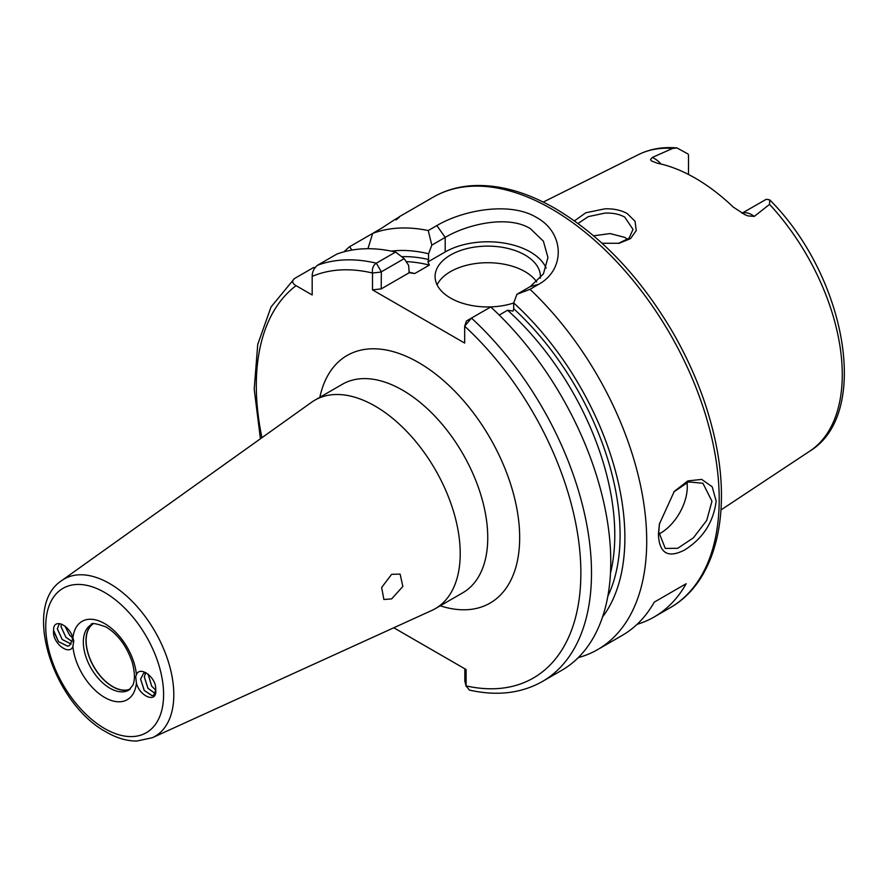<?xml version="1.0" encoding="UTF-8"?>
<svg xmlns="http://www.w3.org/2000/svg" width="889" height="889" viewBox="0 0 889 889"><rect width="100%" height="100%" fill="white"/><g stroke="black" fill="none" stroke-linecap="round" stroke-linejoin="round"><path stroke-width="1.33" d="M618.288 243.419L629.045 238.196L633.024 229.429L624.756 217.127C619.244 214.082 612.588 212.749 604.787 213.138L588.274 216.616L578.05 223.461M574.461 220.872L585.751 212.804L604.631 208.859C613.343 208.504 620.855 210.06 627.178 213.527L635.046 221.272L636.257 230.54L630.523 238.63L619.133 243.275L602.109 243.264M659.516 523.288L658.76 531.944L665.294 548.435L677.729 548.302L693.398 537.823L706.711 520.432L711.967 501.218L702.921 483.272L688.553 481.916L673.762 491.973M716.156 501.018C713.589 521.999 703.121 538.301 684.73 549.924C668.039 558.57 659.271 553.38 658.405 534.356L659.371 524.099L674.273 491.384L687.775 480.938L701.688 479.393L712.2 486.805L716.156 501.018M72.22 641.602L65.953 637.324L61.074 626.712L61.308 624.011L61.03 626.734L65.908 637.346L72.209 641.625M53.584 631.034A12.035 6.956 60 0 1 53.607 630.368C52.94 617.444 69.686 624.9 72.887 638.08L73.798 640.847L72.898 646.436C69.498 656.16 52.184 643.103 53.584 631.034L58.463 641.647L67.597 646.203L69.509 645.57L72.476 639.791L72.187 636.124M59.374 623.622L57.307 628.89L62.186 639.502L71.131 644.069M72.509 639.769L72.265 636.324M59.352 623.634L57.352 628.867L62.23 639.48L71.153 644.058M64.941 626.1L69.631 635.202L72.42 637.713M64.997 626.134L69.675 635.179L72.42 637.657M53.607 630.368L58.496 641.625L67.631 646.181L69.531 645.558M391.638 574.316L400.117 574.116L402.85 586.451L391.638 598.897L383.881 599.497L381.648 587.473L391.638 574.316M153.897 681.563L153.586 680.941M155.753 690.186L151.663 686.141L148.085 674.129M155.753 690.142L151.697 686.119L148.119 674.151M155.208 693.553L147.941 688.286L144.307 676.962L145.64 672.673M155.219 693.52L147.974 688.264L144.34 676.94L145.663 672.673M155.742 690.02C157.153 703.721 139.806 696.743 136.428 683.108L135.717 676.596L136.439 674.773C139.629 665.294 156.375 677.14 155.719 689.319A12.035 6.956 -120 0 1 155.742 690.02L153.719 695.254L152.108 695.709L144.218 690.442L140.584 679.107L143.54 673.329L145.907 672.662M153.741 695.242L152.141 695.687L144.251 690.42L140.618 679.085L143.562 673.317M129.938 689.331A37.694 21.769 60 0 1 112.647 686.697A37.694 21.769 60 0 1 88.444 654.849A37.694 21.769 60 0 1 92.356 624.234M130.283 689.019A37.56 21.68 60 0 1 112.703 686.552A37.56 21.68 60 0 1 88.489 654.515A37.56 21.68 60 0 1 92.789 624.089M742.082 213.271A21.669 12.513 60 0 1 751.927 214.827A21.669 12.513 60 0 1 754.283 216.394L747.893 215.894L744.815 214.627L733.225 207.048A173.166 99.979 -120 0 0 695.265 178.156A173.166 99.979 -120 0 0 657.293 163.209L651.615 161.009L650.526 159.676L652.204 157.464A21.669 12.513 60 0 1 654.56 158.609A21.669 12.513 60 0 1 661.06 164.043M754.283 216.394L769.563 204.37L769.718 199.881L766.485 199.292A21.669 12.513 -120 0 0 765.862 199.514L742.004 213.227M688.508 174.477L688.508 154.853A21.669 12.513 -120 0 0 687.886 153.908L676.974 147.941L672.673 148.43L652.204 157.464M658.816 534.045A37.627 21.725 120 0 0 687.275 486.961A37.627 21.725 120 0 0 686.964 482.438M540.345 278.213A52.673 30.415 0 0 0 540.423 276.546A52.673 30.415 0 0 0 524.999 255.032A52.673 30.415 0 0 0 467.592 248.442A52.673 30.415 0 0 0 435.077 276.546A52.673 30.415 0 0 0 450.512 298.048A52.673 30.415 0 0 0 513.686 303.005M536.734 281.946A52.673 30.415 0 0 0 524.999 271.623A52.673 30.415 0 0 0 437.077 284.836M546.135 268.078A60.196 34.749 0 0 0 530.322 251.965A60.196 34.749 0 0 0 445.189 251.965L427.953 261.922L429.365 265.1A206.926 119.47 -120 0 0 406.173 261.644M530.011 289.325L516.942 294.281L530.322 286.558L543.412 273.89L547.946 257.532L543.39 241.197L530.322 228.617C508.108 214.827 467.458 224.117 445.189 237.407L431.821 245.131L428.231 230.562L436.866 225.573C462.636 210.237 509.93 201.147 536.7 217.561C564.593 232.785 565.582 269.578 538.645 284.336L530.011 289.325A237.03 136.85 60 0 1 597.63 649.603A237.03 136.85 60 0 1 578.294 657.604M593.641 235.807L610.11 233.574L624.756 237.374L627.656 239.385M152.386 737.703L431.843 610.432A120.393 69.509 -120 0 0 435.288 608.665A120.393 69.509 -120 0 0 453.734 512.186A120.393 69.509 -120 0 0 375.091 406.095A120.393 69.509 -120 0 0 314.895 400.139A120.393 69.509 -120 0 0 311.639 402.228L61.685 580.606A90.845 52.451 60 0 1 109.569 583.528A90.845 52.451 60 0 1 169.577 665.872A90.845 52.451 60 0 1 152.386 737.703L136.706 741.059C126.749 741.037 116.581 738.026 106.224 732.014C53.807 704.032 21.269 606.709 61.685 580.606M398.972 216.916L433.087 197.225A237.03 136.85 -120 0 1 551.602 208.959A237.03 136.85 -120 0 1 706.444 417.83A237.03 136.85 -120 0 1 670.117 607.754L654.148 616.977A237.03 136.85 60 0 0 686.164 583.717L654.237 602.153A237.03 136.85 60 0 1 622.222 635.402L597.63 649.603M654.148 616.977A237.03 136.85 60 0 1 637.113 624.322M408.829 272.19A206.926 119.47 60 0 1 414.741 273.545L409.218 272.734L408.607 265.289L404.173 258.643L381.337 271.823L381.225 288.892L372.502 289.87L372.502 273.012C371.958 268.5 373.236 265.222 376.347 263.177L395.627 252.054L404.173 258.643M401.617 256.665A210.693 121.637 60 0 1 428.565 259.521L427.953 261.922M414.741 273.545L429.365 265.1M344.01 251.82A237.03 136.85 60 0 1 349.633 246.698L351.888 250.076M367.935 248.709L372.702 233.385L349.633 246.698M396.105 219.872C403.439 214.193 398.516 217.038 381.337 228.395L372.702 233.385A237.03 136.85 60 0 1 428.231 230.562M391.349 251.12A217.438 125.538 60 0 1 428.565 253.776L431.821 245.131M314.928 267.722L313.695 267.456L294.415 278.579C291.681 281.102 292.237 283.469 296.059 285.669L312.172 294.97L312.172 276.379C312.161 271.967 313.939 268.256 317.495 265.255L336.764 254.132A237.03 136.85 60 0 1 395.627 252.054M428.565 259.521L428.565 253.776M610.487 573.127A206.926 119.47 -120 0 0 507.563 310.25L499.229 315.062M466.358 321.129L464.669 326.219L466.469 320.973L490.739 306.972A237.03 136.85 60 0 1 561.692 670.35L542.412 681.485A237.03 136.85 60 0 0 471.459 318.095L464.669 326.219L464.669 343.076L372.502 289.87M294.415 278.579L271.067 306.927L257.743 344.387L254.198 389.16L260.421 438.777M516.942 294.281L513.686 302.927A217.438 125.538 60 0 1 602.564 616.955M513.686 302.927L513.686 308.672A210.693 121.637 60 0 1 607.843 596.23M465.058 681.763L466.114 685.897L466.114 669.539L393.771 627.767M507.563 310.25L513.086 311.072L513.686 308.672M464.669 326.219A229.495 132.505 -120 0 1 580.861 572.105A229.495 132.505 -120 0 1 466.114 685.897L469.37 690.075C496.895 696.265 521.243 693.398 542.412 681.485M409.218 272.734L381.225 288.892M464.836 680.907L464.836 668.795M381.225 272.034L372.502 273.012A229.495 132.505 -120 0 0 312.172 276.379M686.164 583.717L654.237 602.153M91.134 624.811A37.694 21.769 -120 0 0 85.355 655.015A37.694 21.769 -120 0 0 109.98 688.23A37.694 21.769 -120 0 0 128.838 690.097L132.794 685.275C133.561 683.697 136.273 677.374 132.272 662.383C126.838 646.325 118.148 634.546 106.224 627.045C95.845 623.311 90.811 622.556 91.134 624.811M104.669 728.569A83.344 48.117 -120 0 0 163.598 694.553A83.344 48.117 -120 0 0 104.669 592.474A83.344 48.117 -120 0 0 45.739 626.501A83.344 48.117 -120 0 0 104.669 728.569M319.84 397.283A142.962 82.544 60 0 1 418.586 362.556A142.962 82.544 60 0 1 519.087 524.743A142.962 82.544 60 0 1 440.233 605.809M435.288 608.665L462.813 592.763A120.393 69.509 -120 0 0 481.271 496.295A120.393 69.509 -120 0 0 402.617 390.204A120.393 69.509 -120 0 0 342.432 384.237L314.895 400.139M769.718 199.881C845.439 275.201 871.798 413.663 809.768 451.156A171.333 98.923 -120 0 0 769.563 204.37M72.887 638.08A45.228 26.114 60 0 1 104.669 623.6A45.228 26.114 60 0 1 136.439 674.773M136.428 683.108A45.228 26.114 60 0 1 104.669 697.454A45.228 26.114 60 0 1 72.898 646.436M672.673 148.43A171.333 98.923 -120 0 0 638.546 154.586C650.148 148.885 662.95 146.674 676.974 147.941M317.495 265.255A237.03 136.85 60 0 1 376.347 263.177L381.337 271.823M296.059 285.669A229.495 132.505 -120 0 0 261.922 437.71M436.866 225.573L445.189 237.407L445.189 251.965M530.322 286.558L538.645 284.336M670.117 607.754C715.989 581.917 732.292 512.997 714.245 436.121C706.177 401.161 692.531 366.868 673.317 333.264C640.736 277.557 601.42 235.996 555.369 208.582C526.632 192.046 499.218 184.39 473.115 185.623C458.457 186.457 445.111 190.324 433.087 197.225M809.768 451.156L720.968 509.953M638.546 154.586L543.223 202.081M466.258 686.586L464.891 681.419"/></g></svg>
